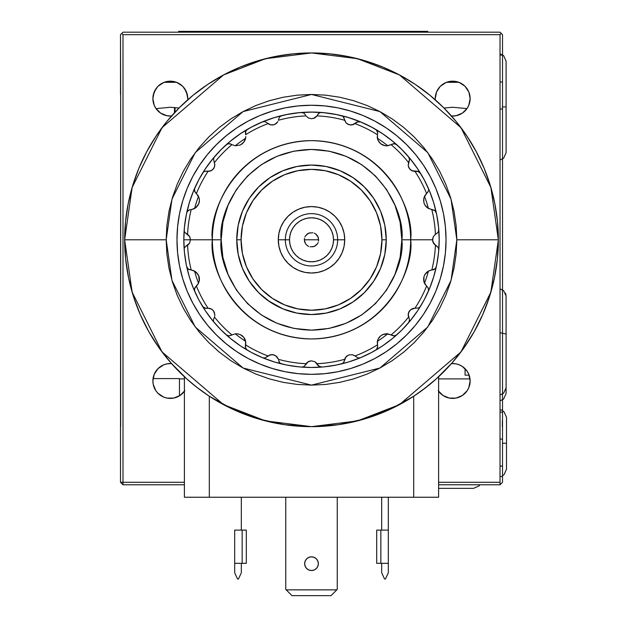 <?xml version="1.0" encoding="UTF-8"?>
<svg xmlns="http://www.w3.org/2000/svg" width="627" height="627" viewBox="0 0 627 627"><rect width="100%" height="100%" fill="white"/><g stroke="black" fill="none" stroke-linecap="round" stroke-linejoin="round"><path stroke-width="0.94" d="M175.035 81.823A17.438 17.438 0 0 0 174.478 81.682M457.444 81.839L447.929 81.839M175.082 81.839L165.575 81.839M500.025 82.012L502.517 82.012L500.025 82.012M462.295 84.065L458 82.012L452.686 81.181L447.364 82.012L443.085 84.057M179.933 84.057L175.646 82.012L170.325 81.181L165.011 82.012L160.724 84.057M468.714 91.746L465.297 86.573L462.475 84.183M436.47 92.193L435.248 98.619A17.438 17.438 0 0 1 452.686 81.181A17.438 17.438 0 0 1 470.125 98.619L468.902 92.193M442.897 84.183L440.076 86.573L436.658 91.746M186.36 91.746L182.943 86.573L180.121 84.19M154.117 92.193L152.886 98.619A17.438 17.438 0 0 1 170.325 81.181A17.438 17.438 0 0 1 187.771 98.619L186.54 92.193M160.536 84.183L157.714 86.573L154.297 91.746M502.517 454.105L502.517 439.104L500.025 439.104L502.517 439.104L502.517 34.673L500.025 32.181L501.271 33.427L500.025 34.673L122.994 34.673L122.994 482.288L120.502 482.288L120.666 94.465L120.666 426.65M468.8 387.651L467.186 390.668L468.8 387.651L470.125 380.973L468.8 374.303L467.186 371.286L462.373 366.474L459.356 364.859L456.088 363.872L451.479 363.574A17.438 17.438 0 0 1 458.102 397.549A17.438 17.438 0 0 1 438.61 391.272M182.661 393.309L184.832 390.668L180.02 395.472L173.734 398.082L166.923 398.082L163.655 397.087L157.996 393.309L155.825 390.668L153.223 384.375L152.886 380.973A17.438 17.438 0 0 1 171.532 363.574L166.923 363.872L163.655 364.859L157.996 368.645L154.218 374.303L152.886 380.973A17.438 17.438 0 0 0 184.401 391.272M179.463 378.59L179.463 395.833L179.463 378.59L153.051 378.59M267.909 300.505L282.902 308.852L269.986 301.94L258.653 292.644L249.358 281.319L242.453 268.395L238.205 254.374L241.301 265.44M174.478 112.758L174.478 107.499M186.775 92.827L187.771 98.619A17.438 17.438 0 0 1 187.724 99.818L187.771 98.674M179.016 108.04L170.372 107.256L156.045 108.628A17.438 17.438 0 0 0 156.201 108.847A17.438 17.438 0 0 0 171.532 116.019A17.438 17.438 0 0 1 152.886 98.619L153.098 101.331L152.886 98.619L153.881 92.827M155.245 107.382L155.904 108.416M469.137 92.827L470.125 98.619L469.913 101.331L470.125 98.619A17.438 17.438 0 0 1 451.479 116.019A17.438 17.438 0 0 0 466.966 108.628L452.733 107.256L444.002 108.04M469.913 101.331L468.659 105.626L467.115 108.416M435.248 98.674L435.287 99.818A17.438 17.438 0 0 1 435.248 98.619L436.235 92.827M164.219 82.286L176.438 82.286M446.581 82.286L458.792 82.286M161.249 83.728L163.091 82.748M158.419 85.875L160.308 84.347M155.88 88.854L157.714 86.573M153.889 104.45L153.098 101.331M154.36 105.618L155.112 107.139M182.943 86.573L184.785 88.869M180.349 84.347L182.23 85.868M177.566 82.748L179.4 83.72M443.61 83.728L445.444 82.748M440.781 85.875L442.662 84.347M438.234 88.854L440.076 86.573M465.297 86.573L467.146 88.862M462.71 84.347L464.591 85.868M459.92 82.748L461.762 83.72M502.345 420.662L502.345 426.65M120.666 94.465L120.502 34.673L121.748 33.427L122.994 34.673L500.025 34.673L500.025 482.288L438.61 482.288L500.025 482.288L500.025 484.781L502.517 482.288L502.517 426.65M120.502 94.465L120.502 34.673L122.994 32.181L121.748 33.427L122.994 34.673L122.994 482.288L184.401 482.288L120.502 482.288L120.502 426.65M500.025 32.181L122.994 32.181L500.025 32.181M435.248 98.619L436.572 91.942L438.187 88.932L440.358 86.283L446.009 82.505L449.285 81.51L456.088 81.51L459.356 82.505L465.015 86.283L468.8 91.942L469.788 95.218L470.125 98.619L468.8 105.289L467.186 108.306L462.373 113.119L456.088 115.721L451.479 116.019M465.015 393.309L467.186 390.668L462.373 395.472L456.088 398.082L449.285 398.082L442.999 395.472L438.187 390.668M171.532 116.019L166.923 115.721L160.637 113.119L155.825 108.306L154.218 105.289L152.886 98.619L153.223 95.218L155.825 88.932L157.996 86.283L163.655 82.505L166.923 81.51L173.734 81.51L177.002 82.505L182.661 86.283L184.832 88.932L187.434 95.218L187.771 98.619M500.025 484.781L438.61 484.781L500.025 484.781M184.401 484.781L122.994 484.781L122.994 482.288L122.994 484.781L120.502 482.288L122.994 484.781L184.401 484.781M175.035 107.562L175.035 112.162M293.209 227.57L295.944 224.239L293.209 227.57L291.171 231.371L289.925 235.501L289.502 239.796A22.008 22.008 0 0 1 311.509 217.788A22.008 22.008 0 0 1 333.517 239.796L337.663 239.796A26.162 26.162 0 0 1 311.509 265.958A26.162 26.162 0 0 1 285.348 239.796L289.502 239.796L289.925 244.091L291.171 248.221L293.209 252.023L295.944 255.361L299.283 258.097L295.944 255.361M323.736 221.496L327.067 224.239L323.736 221.496L319.927 219.466L315.796 218.212L311.509 217.788L307.214 218.212L303.084 219.466L299.283 221.496L295.944 224.239M329.802 252.023L327.067 255.361L329.802 252.023L331.84 248.221L333.094 244.091L333.517 239.796L333.094 235.501L331.84 231.371L329.802 227.57L327.067 224.239M299.283 258.097L303.084 260.127L307.214 261.381L311.509 261.804L315.796 261.381L319.927 260.127L323.736 258.097L327.067 255.361M304.456 241.199L305.529 243.793L307.512 245.776L305.529 243.793L304.314 239.796L318.696 239.796L304.314 239.796L318.696 239.796L304.314 239.796L304.456 238.393M308.758 246.442L307.512 245.776M312.912 246.85L315.506 245.776L317.489 243.793L314.26 246.442L310.106 246.85M318.148 242.547L317.489 243.793M318.563 238.393L317.489 235.799L315.506 233.816L318.148 237.045L318.563 241.199M314.26 233.15L315.506 233.816M310.106 232.742L307.512 233.816L305.529 235.799L308.758 233.15L312.912 232.742M252.947 200.671L261.71 189.997L252.947 200.671L246.442 212.843L242.437 226.057L241.082 239.796A70.428 70.428 0 0 1 311.509 169.368A70.428 70.428 0 0 1 381.937 239.796L386.248 239.796A74.738 74.738 0 0 0 311.509 165.058A74.738 74.738 0 0 0 236.763 239.796L241.082 239.796L236.763 239.796A74.738 74.738 0 0 1 311.509 165.058A74.738 74.738 0 0 1 386.248 239.796A74.738 74.738 0 0 1 311.509 314.535A74.738 74.738 0 0 1 236.763 239.796A74.738 74.738 0 0 0 311.509 314.535A74.738 74.738 0 0 0 386.248 239.796L381.937 239.796A70.428 70.428 0 0 1 311.509 310.224A70.428 70.428 0 0 1 241.082 239.796L242.437 253.535L246.442 266.749L252.947 278.921L261.71 289.596L272.377 298.35L267.823 295.035M272.361 181.25L261.71 189.997M350.634 181.242L361.309 189.997L350.634 181.242L338.455 174.729L325.248 170.724L311.509 169.368L297.77 170.724L284.556 174.729L272.377 181.242M370.048 200.648L361.309 189.997M272.377 298.35L284.556 304.863L297.77 308.868L311.509 310.224L325.248 308.868L338.455 304.863L350.634 298.35L361.309 289.596L370.063 278.921L376.576 266.749L380.581 253.535L381.937 239.796L380.581 226.057L376.576 212.843L370.063 200.671M278.286 239.796L278.929 246.278L280.818 252.509L283.89 258.253L280.818 252.509L278.929 246.278L278.286 239.796L285.348 239.796A26.162 26.162 0 0 0 311.509 265.958A26.162 26.162 0 0 0 337.663 239.796L344.725 239.796L344.09 233.315L342.193 227.084L339.129 221.339L334.998 216.307L339.129 221.339L342.193 227.084L344.09 233.315L344.725 239.796A33.215 33.215 0 0 1 311.509 273.011A33.215 33.215 0 0 1 278.286 239.796L278.929 233.315L278.286 239.796A33.215 33.215 0 0 1 311.509 206.581A33.215 33.215 0 0 1 344.725 239.796L344.09 246.278L344.725 239.796L337.663 239.796A26.162 26.162 0 0 0 311.509 213.635A26.162 26.162 0 0 0 285.348 239.796L278.286 239.796M288.02 263.285L293.052 267.415L298.797 270.488L293.052 267.415L288.02 263.285L283.89 258.253M305.028 272.377L311.509 273.011L317.991 272.377L324.222 270.488L329.959 267.415L324.222 270.488L317.991 272.377L311.509 273.011L305.028 272.377L298.797 270.488M339.129 258.253L342.193 252.509L339.129 258.253L334.998 263.285L329.959 267.415M329.959 212.177L324.222 209.105L329.959 212.177L334.998 216.307M317.991 207.216L311.509 206.581L305.028 207.216L298.797 209.105L293.052 212.177L298.797 209.105L305.028 207.216L311.509 206.581L317.991 207.216L324.222 209.105M283.89 221.339L280.818 227.084L283.89 221.339L288.02 216.307L293.052 212.177M304.863 237.045L305.529 235.799M278.929 233.315L280.818 227.084M344.09 246.278L342.193 252.509M285.348 239.796A26.162 26.162 0 0 1 311.509 213.635A26.162 26.162 0 0 1 337.663 239.796L333.517 239.796A22.008 22.008 0 0 1 311.509 261.804A22.008 22.008 0 0 1 289.502 239.796L285.348 239.796M317.834 566.299L316.353 568.524L317.834 566.299L318.359 563.681A6.85 6.85 0 0 1 311.509 570.531A6.85 6.85 0 0 1 304.659 563.681L305.177 561.055L304.659 563.681L305.177 561.055L306.666 558.829L305.177 561.055L304.659 563.681A6.85 6.85 0 0 1 311.509 556.823A6.85 6.85 0 0 1 318.359 563.681L317.834 561.055L318.359 563.681A6.85 6.85 0 0 0 317.834 561.055L316.353 558.829L314.127 557.348L316.353 558.829L317.834 561.055A6.85 6.85 0 0 0 314.135 557.348L311.509 556.823L314.127 557.348A6.85 6.85 0 0 0 311.509 556.823L308.884 557.348L311.509 556.823A6.85 6.85 0 0 0 308.884 557.348L306.666 558.829L308.884 557.348A6.85 6.85 0 0 0 304.659 563.673L305.177 566.299L306.666 568.524L305.177 566.299L306.666 568.524L308.884 570.006L311.509 570.531L314.127 570.006L316.353 568.524L314.127 570.006L311.509 570.531M299.048 426.235L299.996 426.297M306.728 426.587L302.7 426.446M197.536 387.87L186.728 378.88L196.259 386.883L209.316 396.233L232.938 409.329L258.199 418.883L284.572 424.698L311.494 426.65L338.447 424.698L364.82 418.883L390.08 409.329L413.695 396.233L426.736 386.89L436.267 378.896L422.622 390.018M320.311 426.446L321.353 426.391M323.963 426.235L323.007 426.297L323.963 426.235M186.728 378.88L171.014 362.986L159.109 347.914L148.818 331.699L140.244 314.511L133.473 296.532L128.59 277.957L125.643 258.982L124.655 239.796L166.179 239.796L171.986 199.104L195.24 152.596L243.119 111.567L311.509 94.465L379.899 111.567L427.771 152.596L451.025 199.104L456.84 239.796L456.135 225.548L454.042 211.44L450.578 197.607L445.773 184.181L439.676 171.289L432.348 159.054L423.852 147.596L414.275 137.031L403.702 127.453L392.251 118.958L380.017 111.63L367.124 105.524L353.691 100.72L339.858 97.256L325.75 95.163L311.509 94.465L297.261 95.163L283.153 97.256L269.32 100.72L255.894 105.524L243.002 111.63L230.767 118.958L219.309 127.453L208.744 137.031L199.167 147.596L190.671 159.054L183.335 171.289L177.237 184.181L172.433 197.607L168.969 211.44L166.876 225.548L166.179 239.796L166.876 254.045L168.969 268.152L172.433 281.985L177.237 295.411L183.335 308.304L190.671 320.538L199.167 331.996L208.744 342.561L219.309 352.139L230.767 360.635L243.002 367.971L255.894 374.068L269.32 378.873L283.153 382.337L297.261 384.429L311.509 385.127L325.75 384.429L339.858 382.337L353.691 378.873L367.124 374.068L380.017 367.971L392.251 360.635L403.702 352.139L414.275 342.561L423.852 331.996L432.348 320.538L439.676 308.304L445.773 295.411L450.578 281.985L454.042 268.152L456.135 254.045L456.84 239.796L498.363 239.796A186.854 186.854 0 0 1 311.509 426.65A186.854 186.854 0 0 1 124.655 239.796L132.125 292.119L162.025 351.912L223.573 404.666L265.511 420.905L311.509 426.65L357.5 420.905L399.438 404.666L460.994 351.912L490.886 292.119L498.363 239.796L456.84 239.796L451.025 280.488L427.771 326.996L379.899 368.033L311.509 385.127L243.119 368.033L195.24 326.996L171.986 280.488L166.179 239.796L124.655 239.796L125.549 221.48L128.245 203.344L132.697 185.553L138.873 168.287L146.718 151.71L156.147 135.988L167.064 121.254L179.385 107.672L192.967 95.359L207.694 84.433L223.424 75.005L240 67.167L257.266 60.991L275.057 56.532L293.193 53.844L311.509 52.942L329.826 53.844L347.961 56.532L365.745 60.991L383.011 67.167L399.587 75.005L415.317 84.433L430.044 95.359L443.634 107.672L455.947 121.254L466.872 135.988L476.301 151.71L484.138 168.287L490.314 185.553L494.774 203.344L497.462 221.48L498.363 239.796L497.376 258.982L494.421 277.957L489.538 296.532L482.774 314.511L474.2 331.699L463.902 347.914L451.996 362.986L436.267 378.896M285.763 497.242L285.763 589.419L286.202 589.858L336.809 589.858L331.025 595.65L291.994 595.65L286.202 589.858L291.994 595.65L331.025 595.65L337.248 589.419L337.248 497.242L337.248 589.419L336.809 589.858L286.202 589.858L285.763 589.419L285.763 497.242M318.359 563.681L317.834 561.055L318.359 563.681A6.85 6.85 0 0 1 311.509 570.531A6.85 6.85 0 0 1 304.659 563.681M314.127 557.348L311.509 556.823L308.884 557.348L311.509 556.823L314.127 557.348L316.353 558.829M306.666 568.524L308.884 570.006M316.353 568.524L314.127 570.006M305.177 561.055L306.666 558.829M413.695 396.233L413.695 497.242L438.61 497.242L438.61 376.764L438.61 497.242L209.316 497.242L209.316 396.233L209.316 497.242L184.401 497.242L413.695 497.242L413.695 396.233M420.474 391.593L418.264 393.153M184.401 376.764L184.401 497.242L184.401 376.764M202.529 391.585L200.366 390.002M498.363 239.796L490.886 187.481L460.994 127.681L399.438 74.926L357.5 58.695L311.509 52.942L265.511 58.695L223.573 74.926L162.025 127.681L132.125 187.481L124.655 239.796A186.854 186.854 0 0 1 311.509 52.942A186.854 186.854 0 0 1 498.363 239.796M388.325 497.242L388.325 530.105L380.848 530.105L380.848 563.32L376.702 563.32L376.702 530.105L380.848 530.105L380.848 563.32L388.325 563.32L388.325 497.242M381.678 530.105L381.678 497.242L381.678 530.105M384.586 579.042L385.417 579.042L384.586 579.042L381.678 572.804L384.586 579.042M388.325 530.105L388.325 572.804L388.325 563.32L376.702 563.32L376.702 530.105M388.325 572.804L385.417 579.042L388.325 572.804M381.678 572.804L381.678 563.32L381.678 572.804M241.332 497.242L241.332 530.105L241.332 497.242M234.686 530.105L234.686 563.32L242.163 563.32L242.163 530.105L234.686 530.105L234.686 563.32L242.163 563.32L242.163 530.105L246.317 530.105L246.317 563.32L246.317 530.105M237.594 579.042L238.425 579.042L237.594 579.042L234.686 572.804L237.594 579.042M246.317 563.32L242.163 563.32L246.317 563.32M241.332 563.32L241.332 572.804L238.425 579.042L241.332 572.804L241.332 563.32M234.686 572.804L234.686 563.32L234.686 572.804M235.29 145.77A121.042 121.042 0 0 1 245.635 138.254A9.342 9.342 0 0 1 244.953 140.385L245.745 137.493L243.879 142.172L240.266 145.025L235.352 145.778L231.919 144.665A124.036 124.036 0 0 0 214.473 162.534L214.724 166.03L213.611 168.616L211.518 170.505L208.039 171.39A124.036 124.036 0 0 0 196.439 193.5L199.174 198.218L199.417 200.342L198.657 204.018L195.326 208.062L191.204 209.614A124.036 124.036 0 0 0 187.591 234.326L189.636 236.583L190.467 239.796L221.166 239.796L222.898 222.17L228.04 205.225L236.387 189.605L247.626 175.913L261.318 164.682L276.93 156.327L293.883 151.185L311.509 149.453L329.136 151.185L346.08 156.327L361.701 164.682L375.393 175.913L386.624 189.605L394.971 205.225L400.112 222.17L401.852 239.796L432.544 239.796L433.375 236.583L435.42 234.326A124.036 124.036 0 0 0 431.815 209.614L427.402 207.858L425.443 205.915L424.064 203.242L423.601 200.256L424.032 197.529L426.579 193.5A124.036 124.036 0 0 0 414.972 171.39L412.111 170.818L409.439 168.671L408.201 165.457L408.538 162.534A124.036 124.036 0 0 0 391.099 144.665L386.498 145.84L383.771 145.417L381.083 144.069L378.951 141.921L377.697 139.46L377.391 134.703A124.036 124.036 0 0 0 355 123.637L352.35 124.859L348.933 124.687L346.041 122.821L344.599 120.259A124.036 124.036 0 0 0 316.98 115.885L313.429 118.472M238.205 225.218L242.453 211.197L249.358 198.273L258.653 186.948L269.986 177.653L258.653 186.948L249.358 198.273L242.453 211.197L238.205 225.218L236.763 239.796L238.205 254.374M282.902 170.748L296.924 166.492L282.902 170.748L269.986 177.653M326.087 166.492L340.108 170.748L353.032 177.653L364.358 186.948L373.653 198.273L364.358 186.948L353.032 177.653L340.108 170.748L326.087 166.492L311.509 165.058L296.924 166.492M380.558 211.197L384.813 225.218L380.558 211.197L373.653 198.273M384.813 254.374L380.558 268.395L373.653 281.319L364.358 292.644L353.032 301.94L364.358 292.644L373.653 281.319L380.558 268.395L384.813 254.374L386.248 239.796L384.813 225.218M340.108 308.852L326.087 313.1L340.108 308.852L353.032 301.94M296.924 313.1L282.902 308.852L296.924 313.1L311.509 314.535L326.087 313.1M196.51 207.106L193.97 208.83L191.204 209.614A124.036 124.036 0 0 0 187.591 234.326L185.467 232.978L189.581 236.489L190.467 239.796L183.821 239.796A127.681 127.681 0 0 1 436.337 212.945A127.681 127.681 0 0 1 439.19 239.796A127.681 127.681 0 0 0 438.79 229.67L438.226 232.108L436.4 233.769L438.226 232.108L438.798 229.999M438.79 229.67A127.681 127.681 0 0 0 436.337 212.945L435.107 210.782L432.481 209.669L434.754 210.492L436.337 212.945A127.681 127.681 0 0 0 408.53 156.789L409.525 159.493L409 161.515L409.525 159.493L408.53 156.789A127.681 127.681 0 0 0 360.47 121.873L358.142 121.622L355 123.637A124.036 124.036 0 0 1 377.391 134.703L377.689 132.963L377.266 137.493L378.065 140.385L380.62 143.708L385.002 145.707L387.658 145.778L391.099 144.665A124.036 124.036 0 0 1 408.538 162.534L409.525 159.493M320.53 112.578L321.627 112.515A127.681 127.681 0 0 1 341.213 115.619L342.295 116.042L341.213 115.619A127.681 127.681 0 0 0 301.383 112.515L303.672 112.993L305.482 114.906L303.672 112.993L301.383 112.515A127.681 127.681 0 0 0 262.548 121.873L264.868 121.622L267.18 122.884L264.868 121.622L262.548 121.873A127.681 127.681 0 0 0 226.3 144.704L228.565 143.669L231.347 144.32L229.991 143.748M246.427 130.157L247.399 129.374L245.549 131.639L245.47 134.053L245.549 131.639L247.399 129.374A127.681 127.681 0 0 0 226.3 144.704L227.632 143.896L230.281 143.818L227.632 143.896L226.3 144.704A127.681 127.681 0 0 0 214.481 156.789L213.525 158.921L214.011 161.515L213.525 158.921L214.481 156.789A127.681 127.681 0 0 0 186.681 212.945L187.285 211.511L186.681 212.945A127.681 127.681 0 0 0 184.213 249.726M176.971 239.796A134.539 134.539 0 0 1 311.509 105.258A134.539 134.539 0 0 1 446.04 239.796A134.539 134.539 0 0 1 311.509 374.335A134.539 134.539 0 0 1 176.971 239.796L177.621 252.987L179.557 266.044L182.763 278.85L187.214 291.281L192.857 303.217L199.645 314.542L207.513 325.147L216.378 334.928L226.159 343.792L236.763 351.661L248.088 358.448L260.025 364.091L272.455 368.535L285.261 371.748L298.319 373.684L311.509 374.335L324.692 373.684L337.757 371.748L350.564 368.535L362.994 364.091L374.922 358.448L386.248 351.661L396.852 343.792L406.641 334.928L415.505 325.147L423.366 314.542L430.153 303.217L435.804 291.281L440.248 278.85L443.454 266.044L445.397 252.987L446.04 239.796L445.397 226.613L443.454 213.548L440.248 200.742L435.804 188.312L430.153 176.375L423.366 165.05L415.505 154.446L406.641 144.665L396.852 135.8L386.248 127.932L374.922 121.144L362.994 115.501L350.564 111.057L337.757 107.844L324.692 105.908L311.509 105.258L298.319 105.908L285.261 107.844L272.455 111.057L260.025 115.501L248.088 121.144L236.763 127.932L226.159 135.8L216.378 144.665L207.513 154.446L199.645 165.05L192.857 176.375L187.214 188.312L182.763 200.742L179.557 213.548L177.621 226.613L176.971 239.796M428.1 191.862L427.081 193.061L428.554 190.616M245.713 131.215L245.627 134.703A124.036 124.036 0 0 1 268.011 123.637A124.036 124.036 0 0 0 245.627 134.703L245.416 132.109M269.218 124.373L267.18 122.884L270.66 124.859L269.218 124.373M272.33 125L270.66 124.859L274.085 124.687L272.33 125M275.7 123.919L274.085 124.687L276.977 122.821L275.7 123.919M277.863 121.575L276.977 122.821L277.863 121.575M306.039 115.885A124.036 124.036 0 0 0 278.419 120.259A124.036 124.036 0 0 1 306.039 115.885L308.288 117.923L311.501 118.754L314.448 118.072L316.008 116.998L314.448 118.072L311.509 118.754L308.202 117.876L306.039 115.885M436.306 212.827L434.754 210.492L431.815 209.614A124.036 124.036 0 0 1 435.42 234.326L433.429 236.489L432.544 239.796L432.771 238.08L432.787 241.575L435.42 245.267A124.036 124.036 0 0 1 431.815 269.978A124.036 124.036 0 0 0 435.42 245.267L438.226 247.485L433.437 243.119L432.544 239.796L410.661 239.796A99.152 99.152 0 0 1 311.509 338.948A99.152 99.152 0 0 1 212.357 239.796A99.152 99.152 0 0 1 311.509 140.644A99.152 99.152 0 0 1 410.661 239.796C414.643 210.797 384.892 142 311.509 140.644C238.119 142 208.368 210.797 212.357 239.796C208.368 268.803 238.119 337.592 311.509 338.948C384.892 337.592 414.643 268.803 410.661 239.796L401.852 239.796L400.112 257.423L394.971 274.367L386.624 289.987L375.393 303.68L361.701 314.911L346.08 323.266L329.136 328.407L311.509 330.139L293.883 328.407L276.93 323.266L261.318 314.911L247.626 303.68L236.387 289.987L228.04 274.367L222.898 257.423L221.166 239.796C217.53 213.368 244.64 150.684 311.509 149.453C378.379 150.684 405.481 213.368 401.852 239.796C405.481 266.224 378.379 328.909 311.509 330.139C244.64 328.909 217.53 266.224 221.166 239.796L190.467 239.796L189.777 236.849L188.703 235.29L189.777 236.849L190.467 239.796L189.573 243.119L185.467 246.615L187.591 245.267A124.036 124.036 0 0 0 191.204 269.978L193.97 270.762L196.612 272.58L198.657 275.574L199.417 279.25A9.342 9.342 0 0 0 198.657 275.574L199.229 281.1A9.342 9.342 0 0 0 199.417 279.25L198.532 283.224L194.966 287.644M376.435 349.6L375.62 350.219L377.219 348.549L377.689 346.629L376.435 349.6M245.416 347.483L245.47 345.54L245.549 347.954L247.399 350.219A127.681 127.681 0 0 0 262.548 357.719L264.868 357.97L270.66 354.733L272.33 354.592L275.7 355.681L278.419 359.334A124.036 124.036 0 0 0 306.039 363.707L304.691 365.831L308.202 361.716L311.517 360.838L314.832 361.732L316.98 363.707A124.036 124.036 0 0 0 344.599 359.334L343.972 361.771L346.041 356.771L348.933 354.906L352.35 354.733L355 355.956A124.036 124.036 0 0 0 377.391 344.889L377.689 346.629L377.266 342.099L378.065 339.207L380.62 335.884L382.744 334.567L387.658 333.815L394.454 335.923L396.711 334.889A127.681 127.681 0 0 0 408.53 322.803L409.525 320.099L408.53 322.803A127.681 127.681 0 0 0 428.28 291.445L428.633 289.792M409.259 321.565L409.525 320.099L408.201 314.135L408.592 312.497L410.677 309.644L414.972 308.202A124.036 124.036 0 0 0 426.579 286.092L428.17 287.864L424.84 283.906L423.781 281.1L423.899 276.915L424.847 274.595L428.382 271.099L435.107 268.811L436.337 266.647A127.681 127.681 0 0 0 438.79 249.922L438.226 247.485L438.79 249.922A127.681 127.681 0 0 0 439.19 239.796L438.579 252.313L436.737 264.704L433.696 276.86L429.471 288.655L424.111 299.988L417.668 310.733L410.207 320.797L401.789 330.084L392.51 338.494L382.446 345.963L371.693 352.405L360.368 357.758L348.573 361.983L336.417 365.024L324.026 366.866L311.509 367.477L298.993 366.866L286.594 365.024L274.446 361.983L262.642 357.758L251.317 352.405L240.572 345.963L230.509 338.494L221.221 330.084L212.804 320.797L205.342 310.733L198.9 299.988L193.539 288.655L189.323 276.86L186.274 264.704L184.44 252.313L183.821 239.796L190.467 239.796L189.573 243.119L187.591 245.267A124.036 124.036 0 0 0 191.204 269.978L195.326 271.53L198.657 275.574M247.289 350.156L245.549 347.954L245.635 341.339A9.342 9.342 0 0 0 244.953 339.207L245.745 342.099L243.879 337.42L244.953 339.207M242.398 335.884L243.879 337.42L240.266 334.567L242.398 335.884M235.352 333.815L238.009 333.885L235.352 333.815L231.919 334.928A124.036 124.036 0 0 1 214.473 317.058L213.548 319.394L214.473 317.058A124.036 124.036 0 0 0 231.919 334.928L235.352 333.815M235.313 333.823L235.29 333.823A121.042 121.042 0 0 0 245.635 341.339L245.353 347.06L245.713 348.377L247.399 350.219A127.681 127.681 0 0 1 214.481 322.803L213.854 321.816L214.481 322.803A127.681 127.681 0 0 0 226.3 334.889L229.02 335.954L231.919 334.928L229.02 335.954L226.3 334.889L228.565 335.923L231.347 335.273L228.565 335.923L226.3 334.889A127.681 127.681 0 0 0 247.399 350.219A127.681 127.681 0 0 1 226.3 334.889L226.386 334.967M211.37 309.001L207.756 308.218M213.58 310.929L211.636 309.158M194.683 291.328L194.386 289.925L195.13 287.385L194.386 289.925L194.738 291.445A127.681 127.681 0 0 0 202.584 306.423L204.316 307.99L210.335 308.555L212.647 309.903L214.316 312.238L214.849 314.848L213.65 311.031M186.705 266.765L186.681 266.647A127.681 127.681 0 0 1 184.228 249.922L184.299 248.754L184.228 249.922A127.681 127.681 0 0 0 186.681 266.647L188.257 269.101L191.204 269.978L188.257 269.101L186.681 266.647A127.681 127.681 0 0 0 194.738 291.445A127.681 127.681 0 0 1 186.681 266.647L187.912 268.811L190.53 269.923L188.672 269.375M199.417 200.342L198.657 204.018A9.342 9.342 0 0 0 199.229 198.493L199.182 198.257M202.584 173.17L203.328 172.276L202.584 173.17A127.681 127.681 0 0 0 194.738 188.147L194.566 191.063L195.13 192.199L194.386 189.66L194.738 188.147L194.456 190.624L194.942 191.909L198.171 195.687L199.229 198.493M244.953 140.385L242.398 143.708L240.266 145.025L235.352 145.778L231.919 144.665A124.036 124.036 0 0 0 214.473 162.534L214.011 161.515L214.849 164.744L214.316 167.354L212.647 169.69L210.335 171.038L205.531 171.226L208.039 171.39A124.036 124.036 0 0 0 196.439 193.5L194.746 191.525M188.335 244.671L189.636 243.01L188.335 244.671M424.487 196.369A121.042 121.042 0 0 1 428.437 208.525M428.28 188.147L428.633 189.824L428.28 188.147A127.681 127.681 0 0 0 420.427 173.17L418.703 171.602L414.972 171.39A124.036 124.036 0 0 1 426.579 193.5L424.84 195.687L423.781 198.493L423.899 202.678L424.847 204.998L428.382 208.493L434.346 210.217M199.151 277.063L198.931 276.295M198.344 274.916L197.96 274.25M194.809 271.201L194.574 271.068A121.042 121.042 0 0 0 198.524 283.232L198.532 283.224M199.182 281.335L199.417 279.25M194.746 288.067L195.93 286.531L194.456 288.969L194.738 291.445A127.681 127.681 0 0 0 214.356 322.654M194.574 288.53L194.464 288.929M198.524 283.232A121.042 121.042 0 0 1 194.574 271.068M195.13 287.385L196.439 286.092A124.036 124.036 0 0 0 208.039 308.202A124.036 124.036 0 0 1 196.439 286.092L198.171 283.906L199.229 281.1M184.706 247.634L185.467 246.615L184.706 247.634M184.283 230.775L184.228 229.67M184.706 231.959L185.467 232.978L184.706 231.959M194.574 208.525A121.042 121.042 0 0 1 198.524 196.369L198.524 196.369A121.042 121.042 0 0 0 194.574 208.525L194.809 208.391M197.96 205.342L198.344 204.676M198.931 203.297L199.151 202.529M188.672 210.217L189.103 210.006M187.285 211.511L189.385 209.896L187.285 211.511L186.705 212.827M189.385 209.896L190.53 209.669L189.056 210.021L187.12 211.777M194.683 188.265L194.731 188.155A127.681 127.681 0 0 0 186.681 212.945M204.316 171.602L205.531 171.226L204.316 171.602M214.755 165.865L214.285 167.425M208.995 171.343L212.396 169.909L214.262 167.48M229.027 143.638L228.612 143.669M245.635 138.254L245.8 136.498L245.635 138.254M230.281 143.818L231.347 144.32L228.565 143.669L226.3 144.704M411.72 170.63L413.499 171.257L410.34 169.666L411.72 170.63M419.729 172.315L420.427 173.17L417.48 171.226L412.111 170.818L409.439 168.671L408.608 167.135L410.34 169.666L408.592 167.095L408.201 165.457L409.502 159.979M420.427 173.17A127.681 127.681 0 0 0 408.53 156.789M396.711 144.704L393.991 143.638L391.671 144.32L394.454 143.669L396.711 144.704L394.454 143.669L391.099 144.665L393.991 143.638L396.711 144.704A127.681 127.681 0 0 0 375.62 129.374L377.086 130.808L377.689 132.963L377.211 131.043L375.62 129.374L377.211 131.043L377.689 132.963L376.419 129.977M386.835 145.84L387.729 145.77A121.042 121.042 0 0 0 377.383 138.254L377.595 139.131M377.752 139.617L378.857 141.788M379.406 142.509L379.829 142.98M382.486 144.908L383.034 145.15M383.92 145.464L386.318 145.84M377.383 138.254A121.042 121.042 0 0 1 387.729 145.77M394.407 143.669L393.991 143.638M375.62 129.374A127.681 127.681 0 0 0 341.401 115.658M343.972 117.821L344.364 119.154L343.235 116.779L343.972 117.821M342.295 116.042L343.235 116.779L342.295 116.042M351.919 124.938L353.738 124.397L350.242 124.969L351.919 124.938M360.47 121.873L356.943 122.03L352.35 124.859L348.933 124.687L347.35 123.934L350.242 124.969L347.319 123.919L346.041 122.821L344.364 119.154L344.599 120.259A124.036 124.036 0 0 0 316.98 115.885L314.832 117.86L311.517 118.754M320.468 112.586L319.347 112.993L320.468 112.586M318.328 113.761L319.347 112.993L317.536 114.906L318.328 113.761M317.536 114.906L316.98 115.885L317.536 114.906M276.687 123.119L277.847 121.614L275.347 124.13L276.687 123.119M274.101 124.679L272.4 124.992L274.101 124.679M268.811 124.162L270.793 124.883L268.811 124.162M281.805 115.619L279.775 116.779L278.647 119.154L279.775 116.779L281.805 115.619A127.681 127.681 0 0 0 262.729 121.795M278.647 119.154L278.419 120.259L278.647 119.154M231.919 144.665L231.347 144.32L231.919 144.665M211.636 170.434L213.58 168.663M213.65 168.561L214.168 167.683M207.764 171.375L211.37 170.591M191.204 209.614L190.53 209.669L191.204 209.614M198.657 204.018L196.612 207.012M203.281 307.277L202.584 306.423L205.531 308.366L208.039 308.202L211.518 309.087L213.611 310.976L214.849 314.848L213.58 310.945L211.299 308.962L209.512 308.335M213.525 320.671L213.548 319.394L213.525 320.671M214.724 316.133L214.849 314.848L214.724 316.133M235.29 333.823A121.042 121.042 0 0 0 245.635 341.339L245.141 339.654M244.342 338.086L241.951 335.539M240.431 334.638L237.045 333.768M228.612 335.923L229.02 335.954M302.488 367.014L301.383 367.077A127.681 127.681 0 0 1 281.805 363.973L280.716 363.55L281.805 363.973A127.681 127.681 0 0 1 262.548 357.719L264.868 357.97L268.011 355.956A124.036 124.036 0 0 1 245.627 344.889L245.47 345.54M279.046 361.771L278.647 360.439L279.775 362.814L279.046 361.771M280.716 363.55L279.775 362.814L280.716 363.55M271.091 354.655L269.273 355.195L272.776 354.623L271.091 354.655M245.8 343.094L245.627 344.889A124.036 124.036 0 0 0 268.011 355.956L270.66 354.733L274.085 354.906L276.977 356.771L278.419 359.334A124.036 124.036 0 0 0 306.039 363.707L308.288 361.669L311.501 360.838M409 318.077L408.538 317.058A124.036 124.036 0 0 1 391.099 334.928L386.498 333.752L383.771 334.175L381.083 335.523L378.951 337.671L377.697 340.14L377.391 344.889A124.036 124.036 0 0 1 355 355.956L352.35 354.733L348.933 354.906L346.041 356.771L344.599 359.334A124.036 124.036 0 0 1 316.98 363.707L319.347 366.599L321.627 367.077A127.681 127.681 0 0 0 360.29 357.798M308.562 361.528L307.003 362.594L310.153 360.972L308.562 361.528M316.384 362.962L314.723 361.669L316.384 362.962M424.142 282.393L424.487 283.232A121.042 121.042 0 0 0 428.437 271.068L427.677 271.53M427.261 271.836L425.545 273.552M425.004 274.328L424.706 274.845M396.625 334.967L393.991 335.954L391.671 335.273L393.991 335.954L396.711 334.889L394.454 335.923L391.099 334.928A124.036 124.036 0 0 0 408.538 317.058L408.201 314.135L409.439 310.921L412.111 308.774L414.972 308.202A124.036 124.036 0 0 0 426.579 286.092L424.032 282.072L423.954 276.695M423.687 277.965L423.625 278.592M423.601 279.501L423.985 281.907M433.233 242.743L434.307 244.303L432.685 241.144L433.233 242.743M435.42 234.326L436.4 233.769L435.42 234.326M424.064 276.35L425.443 273.678L427.402 271.734L429.581 270.535L433.915 269.586M423.805 281.186A9.342 9.342 0 0 0 423.93 281.727M434.346 269.375L432.481 269.923L435.067 268.842M436.306 266.765L436.337 266.647A127.681 127.681 0 0 1 428.28 291.445A127.681 127.681 0 0 0 439.19 239.796L438.579 227.28L436.737 214.889L433.696 202.733L429.471 190.937L424.111 179.604L417.668 168.859L410.207 158.796L401.789 149.508L392.51 141.099L382.446 133.629L371.693 127.187L360.368 121.834L348.573 117.61L336.417 114.569L324.026 112.727L311.509 112.115L298.993 112.727L286.594 114.569L274.446 117.61L262.642 121.834L251.317 127.187L240.572 133.629L230.509 141.099L221.221 149.508L212.804 158.796L205.342 168.859L198.9 179.604L193.539 190.937L189.323 202.733L186.274 214.889L184.44 227.28L183.821 239.796A127.681 127.681 0 0 0 184.228 249.922M428.633 289.768L428.17 287.864L428.539 290.63M428.437 271.068A121.042 121.042 0 0 1 424.487 283.232M434.754 269.108L433.633 269.696M414.972 308.202L418.703 307.99L420.427 306.423L418.703 307.99L414.972 308.202M408.255 313.727L408.208 315.624L408.749 312.121L408.255 313.727M409.431 310.945L408.749 312.121L409.431 310.945M414.016 308.249L411.994 308.829L414.016 308.249M409.525 320.099L409.29 321.479M377.595 340.461L377.383 341.339A121.042 121.042 0 0 0 387.729 333.823L386.835 333.76M386.318 333.752L383.92 334.128M383.034 334.442L382.486 334.685M379.829 336.613L379.406 337.083M378.857 337.804L377.752 339.975M393.991 335.954L394.407 335.923M387.729 333.823A121.042 121.042 0 0 1 377.383 341.339M375.62 350.219A127.681 127.681 0 0 0 396.711 334.889A127.681 127.681 0 0 1 360.47 357.719A127.681 127.681 0 0 0 375.62 350.219L375.62 350.219M355 355.956L358.142 357.97L360.47 357.719L358.142 357.97L355 355.956M346.323 356.473L345.171 357.978L347.671 355.462L346.323 356.473M354.2 355.431L352.225 354.71L354.2 355.431M376.419 349.615L377.689 346.629M342.295 363.55L343.235 362.814L342.295 363.55M343.972 361.771L343.235 362.814L343.972 361.771M314.981 361.818L318.328 365.831L321.627 367.077A127.681 127.681 0 0 1 301.383 367.077A127.681 127.681 0 0 0 360.47 357.719M302.543 367.007L303.672 366.599L302.543 367.007M304.691 365.831L303.672 366.599L304.691 365.831M281.805 363.973A127.681 127.681 0 0 0 301.383 367.077A127.681 127.681 0 0 1 281.805 363.973M214.481 322.803A127.681 127.681 0 0 1 202.584 306.423M281.609 363.934A127.681 127.681 0 0 1 247.399 350.219M408.53 322.803A127.681 127.681 0 0 1 396.711 334.889A127.681 127.681 0 0 0 428.28 291.445M500.025 53.851L503.599 55.591L506.083 61.125L506.083 106.919L502.345 106.919L506.083 106.919L506.083 152.722L503.599 158.255L500.025 159.995M506.075 295.701L506.083 334.011L500.025 332.757L506.083 334.011L506.083 393.56L503.599 399.085L500.025 400.825M502.345 410.661L504.014 411.774L506.498 417.308L506.498 443.258L502.517 443.258L506.498 443.258L506.498 469.215L504.014 474.741L502.517 475.775M465.069 375.165L469.129 375.165L465.069 375.165L465.069 368.692M427.771 32.181L427.771 31.35L419.471 31.35L419.471 32.181L419.471 31.35L186.94 31.35L427.771 31.35L427.771 32.181M186.94 32.181L186.94 31.35L178.632 31.35L178.632 32.181L178.632 31.35L186.94 31.35L186.94 32.181M194.409 290.246L194.456 288.969L194.409 290.246M194.456 190.624L194.409 189.346L194.456 190.624M187.912 268.811L187.12 267.815L187.912 268.811M246.427 349.435L245.713 348.377M500.025 55.019L502.517 55.019M502.345 412.119L500.025 412.119M500.025 409.972L502.345 410.042M500.464 476.481L502.517 476.481M500.025 466.096L502.517 466.096M500.025 108.996L502.345 108.996M179.463 378.896L184.401 378.896M438.61 378.896L469.999 378.896M505.48 293.217L505.942 294.698M500.025 288.875L503.599 290.614L506.075 295.85L506.083 334.011M506.083 349.874L506.083 387.745L503.599 393.278L500.025 395.018M438.61 488.355L473.573 488.355L479.106 485.862L479.898 484.781"/></g></svg>
